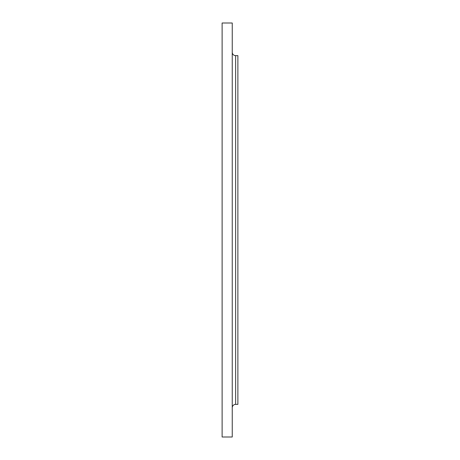 <?xml version="1.0" encoding="UTF-8"?>
<svg xmlns="http://www.w3.org/2000/svg" width="460" height="460" viewBox="0 0 460 460"><rect width="100%" height="100%" fill="white"/><g stroke="black" fill="none" stroke-linecap="round" stroke-linejoin="round"><path stroke-width="0.69" d="M232.248 407.75A3.375 3.375 0 0 1 235.623 404.374L237.877 404.374L237.877 55.625L235.623 55.625L235.623 404.374M232.248 52.25A3.375 3.375 0 0 0 235.623 55.625M232.248 437L232.248 23L222.123 23L222.123 437L232.248 437"/></g></svg>
